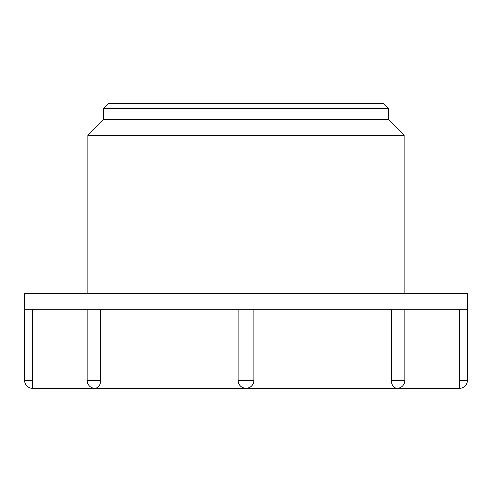 <?xml version="1.0" encoding="UTF-8"?>
<svg xmlns="http://www.w3.org/2000/svg" width="492" height="492" viewBox="0 0 492 492"><rect width="100%" height="100%" fill="white"/><g stroke="black" fill="none" stroke-linecap="round" stroke-linejoin="round"><path stroke-width="0.74" d="M108.418 103.671L383.582 103.671L388.329 108.418L103.671 108.418L108.418 103.671M459.344 309.259L459.344 380.421L467.4 380.421A7.909 7.909 0 0 1 459.491 388.329L459.344 380.421L459.491 388.329L32.509 388.329L32.657 309.259M443.679 388.329L396.964 388.329C393.532 387.862 391.638 385.224 391.269 380.421L391.269 309.259M87.133 309.259L87.133 380.421L100.731 380.421C100.368 385.224 98.468 387.856 95.036 388.329L48.321 388.329M253.903 380.421C253.442 385.224 250.803 387.856 246 388.329C241.203 387.862 238.565 385.224 238.097 380.421L238.097 309.259L238.091 380.421L253.909 380.421L253.903 309.259L253.903 380.421A7.909 7.909 0 0 1 246 388.329A7.909 7.909 0 0 1 238.091 380.421M89.446 309.259L24.6 309.259L24.6 293.441L467.4 293.441L467.4 309.259L89.446 309.259M100.731 380.421L100.731 309.259M103.671 108.418L103.671 119.488L388.329 119.488L388.329 108.418M388.329 119.488L404.141 135.3L87.859 135.3L103.671 119.488M404.141 293.441L404.141 135.3M24.6 309.259L24.6 380.421L32.657 380.421M391.269 380.421L404.867 380.421A7.909 7.909 0 0 1 396.964 388.329M24.6 380.421A7.909 7.909 0 0 0 32.509 388.329M87.133 380.421A7.909 7.909 0 0 0 95.036 388.329M467.4 309.259L467.4 380.421M404.867 309.259L404.867 380.421M87.859 293.441L87.859 135.3"/></g></svg>
